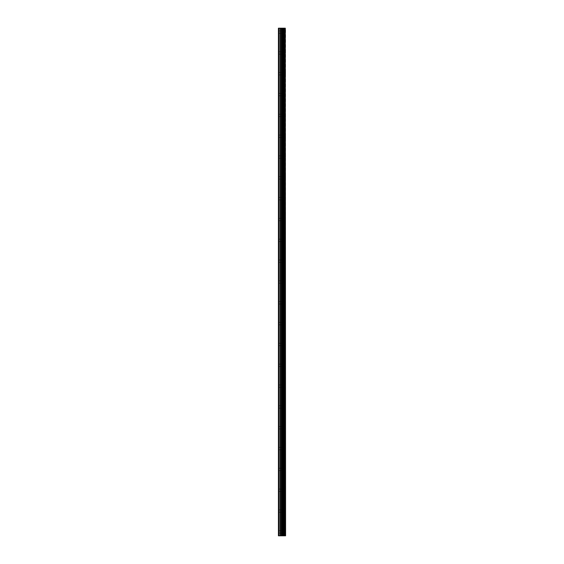 <?xml version="1.0" encoding="UTF-8"?>
<svg xmlns="http://www.w3.org/2000/svg" width="564" height="564" viewBox="0 0 564 564"><rect width="100%" height="100%" fill="white"/><g stroke="black" fill="none" stroke-linecap="round" stroke-linejoin="round"><path stroke-width="0.42" stroke-dasharray="2.82 2.11" d="M278.419 32.106L278.419 33.276L278.419 32.106M282.458 32.106L282.458 30.28L282.458 32.106M285.574 32.106L285.574 30.28L285.574 32.106M285.581 32.106L285.581 30.28L285.581 32.106M278.419 52.931L278.419 54.102L278.419 52.931M282.458 52.931L282.458 51.105L282.458 52.931M285.574 52.931L285.574 51.105L285.574 52.931M285.581 52.931L285.581 51.105L285.581 52.931M278.419 73.757L278.419 72.58L278.419 73.757M282.458 73.757L282.458 71.931L282.458 73.757M285.574 73.757L285.574 71.931L285.574 73.757M285.581 73.757L285.581 71.931L285.581 73.757M278.419 94.576L278.419 95.753L278.419 94.576M282.458 94.576L282.458 96.402L282.458 94.576M285.574 94.576L285.574 96.402L285.574 94.576M285.581 94.576L285.581 96.402L285.581 94.576M278.419 115.401L278.419 116.572L278.419 115.401M282.458 115.401L282.458 117.227L282.458 115.401M285.574 115.401L285.574 117.227L285.574 115.401M285.581 115.401L285.581 117.227L285.581 115.401M278.419 136.227L278.419 137.397L278.419 136.227M282.458 136.227L282.458 138.053L282.458 136.227M285.574 136.227L285.574 138.053L285.574 136.227M285.581 136.227L285.581 138.053L285.581 136.227M278.419 157.053L278.419 158.223L278.419 157.053M282.458 157.053L282.458 155.227L282.458 157.053M285.574 157.053L285.574 155.227L285.574 157.053M285.581 157.053L285.581 155.227L285.581 157.053M278.419 177.879L278.419 179.049L278.419 177.879M282.458 177.879L282.458 176.053L282.458 177.879M285.574 177.879L285.574 176.053L285.574 177.879M285.581 177.879L285.581 176.053L285.581 177.879M278.419 198.704L278.419 197.527L278.419 198.704M282.458 198.704L282.458 196.878L282.458 198.704M285.574 198.704L285.574 196.878L285.574 198.704M285.581 198.704L285.581 196.878L285.581 198.704M278.419 219.523L278.419 220.7L278.419 219.523M282.458 219.523L282.458 221.349L282.458 219.523M285.574 219.523L285.574 221.349L285.574 219.523M285.581 219.523L285.581 221.349L285.581 219.523M278.419 240.349L278.419 239.178L278.419 240.349M282.458 240.349L282.458 242.175L282.458 240.349M285.574 240.349L285.574 242.175L285.574 240.349M285.581 240.349L285.581 242.175L285.581 240.349M278.419 261.174L278.419 262.345L278.419 261.174M282.458 261.174L282.458 263L282.458 261.174M285.574 261.174L285.574 263L285.574 261.174M285.581 261.174L285.581 263L285.581 261.174M278.419 282L278.419 283.17L278.419 282M282.458 282L282.458 283.819L282.458 282M285.574 282L285.574 283.819L285.574 282M285.581 282L285.581 283.819L285.581 282M278.419 302.826L278.419 301.655L278.419 302.826M282.458 302.826L282.458 301L282.458 302.826M285.574 302.826L285.574 301L285.574 302.826M285.581 302.826L285.581 301L285.581 302.826M278.419 323.651L278.419 324.822L278.419 323.651M282.458 323.651L282.458 321.825L282.458 323.651M285.574 323.651L285.574 321.825L285.574 323.651M285.581 323.651L285.581 321.825L285.581 323.651M278.419 344.477L278.419 343.3L278.419 344.477M282.458 344.477L282.458 342.651L282.458 344.477M285.574 344.477L285.574 342.651L285.574 344.477M285.581 344.477L285.581 342.651L285.581 344.477M278.419 365.296L278.419 366.473L278.419 365.296M282.458 365.296L282.458 367.122L282.458 365.296M285.574 365.296L285.574 367.122L285.574 365.296M285.581 365.296L285.581 367.122L285.581 365.296M278.419 386.121L278.419 384.951L278.419 386.121M282.458 386.121L282.458 387.947L282.458 386.121M285.574 386.121L285.574 387.947L285.574 386.121M285.581 386.121L285.581 387.947L285.581 386.121M278.419 406.947L278.419 408.117L278.419 406.947M282.458 406.947L282.458 408.773L282.458 406.947M285.574 406.947L285.574 408.773L285.574 406.947M285.581 406.947L285.581 408.773L285.581 406.947M278.419 427.773L278.419 428.943L278.419 427.773M282.458 427.773L282.458 425.947L282.458 427.773M285.574 427.773L285.574 425.947L285.574 427.773M285.581 427.773L285.581 425.947L285.581 427.773M278.419 448.599L278.419 449.769L278.419 448.599M282.458 448.599L282.458 446.773L282.458 448.599M285.574 448.599L285.574 446.773L285.574 448.599M285.581 448.599L285.581 446.773L285.581 448.599M278.419 469.424L278.419 468.247L278.419 469.424M282.458 469.424L282.458 467.598L282.458 469.424M285.574 469.424L285.574 467.598L285.574 469.424M285.581 469.424L285.581 467.598L285.581 469.424M278.419 490.243L278.419 491.42L278.419 490.243M282.458 490.243L282.458 492.069L282.458 490.243M285.574 490.243L285.574 492.069L285.574 490.243M285.581 490.243L285.581 492.069L285.581 490.243M278.419 511.069L278.419 512.239L278.419 511.069M282.458 511.069L282.458 512.895L282.458 511.069M285.574 511.069L285.574 512.895L285.574 511.069M285.581 511.069L285.581 512.895L285.581 511.069M278.419 531.894L278.419 530.724L278.419 531.894M282.458 531.894L282.458 533.72L282.458 531.894M285.574 531.894L285.574 533.72L285.574 531.894M285.581 531.894L285.581 533.72L285.581 531.894M285.264 531.894L285.264 533.72L285.264 531.894M285.264 511.069L285.264 512.895L285.264 511.069M285.264 490.243L285.264 492.069L285.264 490.243M285.264 469.424L285.264 467.598L285.264 469.424M285.264 448.599L285.264 446.773L285.264 448.599M285.264 427.773L285.264 425.947L285.264 427.773M285.264 406.947L285.264 408.773L285.264 406.947M285.264 386.121L285.264 387.947L285.264 386.121M285.264 365.296L285.264 367.122L285.264 365.296M285.264 344.477L285.264 342.651L285.264 344.477M285.264 323.651L285.264 321.825L285.264 323.651M285.264 302.826L285.264 301L285.264 302.826M285.264 282L285.264 283.819L285.264 282M285.264 261.174L285.264 263L285.264 261.174M285.264 240.349L285.264 242.175L285.264 240.349M285.264 219.523L285.264 221.349L285.264 219.523M285.264 198.704L285.264 196.878L285.264 198.704M285.264 177.879L285.264 176.053L285.264 177.879M285.264 157.053L285.264 155.227L285.264 157.053M285.264 136.227L285.264 138.053L285.264 136.227M285.264 115.401L285.264 117.227L285.264 115.401M285.264 94.576L285.264 96.402L285.264 94.576M285.264 73.757L285.264 71.931L285.264 73.757M285.264 52.931L285.264 51.105L285.264 52.931M285.264 32.106L285.264 30.28L285.264 32.106M282.606 535.8L281.295 535.8L282.606 535.8M281.295 535.8L282.543 535.8L281.295 535.8M278.546 535.8L278.419 28.2L278.546 535.8M285.229 535.8L278.419 535.8L278.419 28.2L285.581 28.2L285.581 535.8L285.229 28.2M283.664 535.8L283.664 28.2L283.664 535.8M282.606 28.2L282.042 28.2L282.606 28.2M281.951 28.2L281.387 28.2L281.951 28.2M281.295 28.2L282.698 28.2L281.295 28.2M284.538 28.2L284.538 535.8M278.419 535.8L278.419 28.2M278.884 535.8L278.884 28.2M282.367 535.8L282.367 28.2M282.642 535.8L282.642 28.2M282.924 535.8L282.924 28.2M283.748 535.8L283.748 28.2M280.019 535.8L280.019 28.2M280.301 535.8L280.301 28.2M281.239 535.8L281.239 28.2M281.514 535.8L281.514 28.2M282.994 535.8L282.994 28.2M284.46 535.8L284.46 28.2M285.292 535.8L285.292 28.2M278.419 33.276L282.458 33.276M278.419 54.102L282.458 54.102M278.419 74.927L282.458 74.927M278.419 95.753L282.458 95.753M278.419 116.572L282.458 116.572M278.419 137.397L282.458 137.397M278.419 158.223L282.458 158.223M278.419 179.049L282.458 179.049M278.419 199.875L282.458 199.875M278.419 220.7L282.458 220.7M278.419 241.519L282.458 241.519M278.419 262.345L282.458 262.345M278.419 283.17L282.458 283.17M278.419 303.996L282.458 303.996M278.419 324.822L282.458 324.822M278.419 345.647L282.458 345.647M278.419 366.473L282.458 366.473M278.419 387.292L282.458 387.292M278.419 408.117L282.458 408.117M278.419 428.943L282.458 428.943M278.419 449.769L282.458 449.769M278.419 470.595L282.458 470.595M278.419 491.42L282.458 491.42M278.419 512.239L282.458 512.239M278.419 533.065L282.458 533.065M282.458 533.72L285.264 533.72M282.458 512.895L285.264 512.895M282.458 492.069L285.264 492.069M282.458 471.243L285.264 471.243M282.458 450.417L285.264 450.417M282.458 429.592L285.264 429.592M282.458 408.773L285.264 408.773M282.458 387.947L285.264 387.947M282.458 367.122L285.264 367.122M282.458 346.296L285.264 346.296M282.458 325.47L285.264 325.47M282.458 304.645L285.264 304.645M282.458 283.819L285.264 283.819M282.458 263L285.264 263M282.458 242.175L285.264 242.175M282.458 221.349L285.264 221.349M282.458 200.523L285.264 200.523M282.458 179.697L285.264 179.697M282.458 158.872L285.264 158.872M282.458 138.053L285.264 138.053M282.458 117.227L285.264 117.227M282.458 96.402L285.264 96.402M282.458 75.576L285.264 75.576M282.458 54.75L285.264 54.75M282.458 33.925L285.264 33.925M282.458 30.28L285.264 30.28M282.458 51.105L285.264 51.105M282.458 71.931L285.264 71.931M282.458 92.757L285.264 92.757M282.458 113.583L285.264 113.583M282.458 134.408L285.264 134.408M282.458 155.227L285.264 155.227M282.458 176.053L285.264 176.053M282.458 196.878L285.264 196.878M282.458 217.704L285.264 217.704M282.458 238.53L285.264 238.53M282.458 259.355L285.264 259.355M282.458 280.181L285.264 280.181M282.458 301L285.264 301M282.458 321.825L285.264 321.825M282.458 342.651L285.264 342.651M282.458 363.477L285.264 363.477M282.458 384.303L285.264 384.303M282.458 405.128L285.264 405.128M282.458 425.947L285.264 425.947M282.458 446.773L285.264 446.773M282.458 467.598L285.264 467.598M282.458 488.424L285.264 488.424M282.458 509.25L285.264 509.25M282.458 530.075L285.264 530.075M278.419 530.724L282.458 530.724M278.419 509.898L282.458 509.898M278.419 489.073L282.458 489.073M278.419 468.247L282.458 468.247M278.419 447.428L282.458 447.428M278.419 426.603L282.458 426.603M278.419 405.777L282.458 405.777M278.419 384.951L282.458 384.951M278.419 364.125L282.458 364.125M278.419 343.3L282.458 343.3M278.419 322.481L282.458 322.481M278.419 301.655L282.458 301.655M278.419 280.83L282.458 280.83M278.419 260.004L282.458 260.004M278.419 239.178L282.458 239.178M278.419 218.353L282.458 218.353M278.419 197.527L282.458 197.527M278.419 176.708L282.458 176.708M278.419 155.883L282.458 155.883M278.419 135.057L282.458 135.057M278.419 114.231L282.458 114.231M278.419 93.405L282.458 93.405M278.419 72.58L282.458 72.58M278.419 51.761L282.458 51.761M278.419 30.935L282.458 30.935"/><path stroke-width="0.85" d="M285.292 535.8L285.292 28.2L285.581 535.8L284.531 535.8L284.538 28.2L278.419 28.2L278.419 535.8L281.239 535.8L281.239 28.2M281.239 535.8L284.538 535.8L284.538 28.2L285.292 28.2M283.664 28.2L283.664 535.8L283.664 28.2M283.748 535.8L283.748 28.2M282.924 535.8L282.924 28.2M282.642 535.8L282.642 28.2M282.367 535.8L282.367 28.2M278.884 535.8L278.884 28.2M278.419 535.8L278.419 28.2M285.229 535.8L285.229 28.2M284.46 535.8L284.46 28.2M282.994 535.8L282.994 28.2M281.514 535.8L281.514 28.2M280.301 535.8L280.301 28.2M280.019 535.8L280.019 28.2M284.538 535.8L284.538 28.2"/></g></svg>
